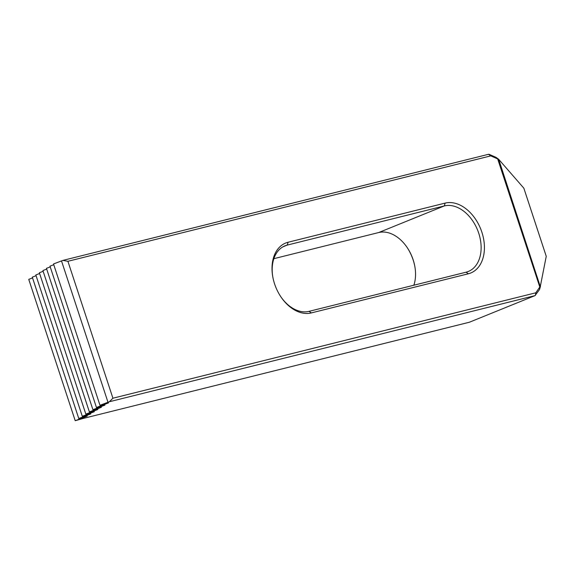 <?xml version="1.0" encoding="UTF-8"?>
<svg xmlns="http://www.w3.org/2000/svg" width="575" height="575" viewBox="0 0 575 575"><rect width="100%" height="100%" fill="white"/><g stroke="black" fill="none" stroke-linecap="round" stroke-linejoin="round"><path stroke-width="0.86" d="M83.713 418.305L469.401 322.23L534.98 295.636L109.372 401.738L99.985 405.296L108.481 402.902L96.449 407.495L104.945 405.102L92.906 409.695L101.401 407.301L89.377 411.894L97.865 409.501L85.833 414.093L94.329 411.7L82.297 416.3L90.792 413.899L78.761 418.499L87.256 416.106L75.217 420.699L83.713 418.305M488.506 154.301L490.798 155.875L67.907 261.294L62.898 260.396L488.506 154.301M28.75 279.364L75.217 420.699L28.75 279.364L32.538 277.912M32.293 277.157L78.761 418.499L32.293 277.157L36.074 275.713M35.83 274.958L82.297 416.3L35.83 274.958L39.61 273.513M39.366 272.758L85.833 414.101L39.366 272.758L43.147 271.314M46.69 269.114L42.902 270.559L89.369 411.901M46.446 268.36L92.906 409.695L46.446 268.36L50.226 266.915M49.982 266.16L96.449 407.495L49.982 266.16L53.762 264.716M62.898 260.396L53.518 263.961L99.985 405.296M42.902 270.559L89.377 411.894M489.052 154.308L496.024 157.342L498.705 159.333L540.277 286.602L546.25 256.321L523.854 188.197L498.705 159.333M282.878 246.862L287.241 245.094L288.075 242.255L445.122 203.104A37.289 25.76 67.9 0 1 481.864 232.171A37.289 25.76 67.9 0 1 468.359 273.772L311.312 312.922L309.027 311.348L466.066 272.198A34.96 24.15 67.9 0 0 468.316 271.465A34.96 24.15 67.9 0 0 478.17 231.588A34.96 24.15 67.9 0 0 444.288 205.943L287.241 245.094A34.96 24.15 67.9 0 0 284.999 245.827A34.96 24.15 67.9 0 0 272.816 277.006M288.075 242.255A37.289 25.76 67.9 0 0 272.751 276.661A37.289 25.76 67.9 0 0 281.01 297.016A37.289 25.76 67.9 0 0 311.312 312.922M67.907 261.294L112.923 398.216L535.814 292.797L539.803 287.026L497.684 158.937L490.798 155.875M406.92 247.164A37.289 25.76 -112.1 0 1 414.92 266.872M540.478 286.386L539.501 289.592L534.98 295.636M496.024 157.342L497.684 158.937M539.803 287.026L540.277 286.602M539.501 289.592L540.263 286.63M535.426 295.349L535.814 292.797M280.808 296.722A34.96 24.15 67.9 0 0 309.027 311.348M273.865 258.678L378.709 232.537A34.96 24.15 -112.1 0 1 407.114 247.451A34.96 24.15 -112.1 0 1 414.855 266.534A34.96 24.15 -112.1 0 1 413.871 285.207M112.923 398.216L109.372 401.738M61.503 260.906L107.978 402.241M468.359 273.772L466.066 272.198M378.709 232.537L444.288 205.943L445.122 203.104"/></g></svg>
